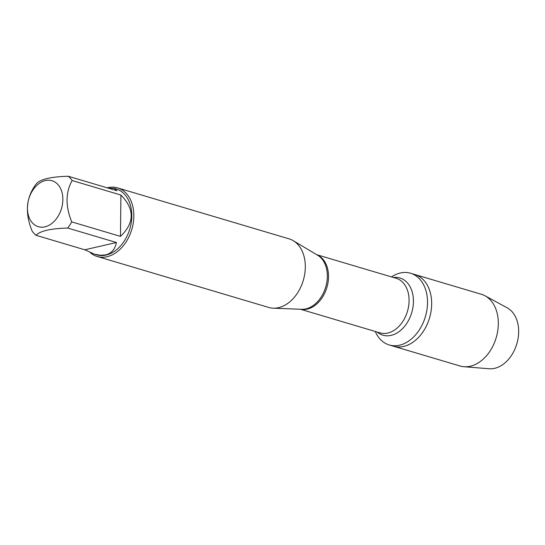 <?xml version="1.0" encoding="UTF-8"?>
<svg xmlns="http://www.w3.org/2000/svg" width="545" height="545" viewBox="0 0 545 545"><rect width="100%" height="100%" fill="white"/><g stroke="black" fill="none" stroke-linecap="round" stroke-linejoin="round"><path stroke-width="0.82" d="M391.405 276.88L392.891 276.008A37.407 26.589 106.5 0 1 400.282 273.004A37.407 26.589 106.5 0 1 410.555 273.243A37.407 26.589 106.5 0 1 425.393 316.672A37.407 26.589 106.5 0 1 389.246 344.958A37.407 26.589 106.5 0 1 375.961 332.995L375.198 331.449M463.945 366.717A37.407 26.589 -73.5 0 0 470.321 366.226A37.407 26.589 -73.5 0 0 497.251 333.479A37.407 26.589 -73.5 0 0 485.016 295.792L507.238 307.85A32.128 22.836 -73.5 0 1 517.75 340.209A32.128 22.836 -73.5 0 1 494.622 368.338A32.128 22.836 -73.5 0 1 489.144 368.754L463.945 366.717A37.407 26.589 -73.5 0 1 460.041 365.995L393.395 346.191A37.407 26.589 -73.5 0 0 429.542 317.905A37.407 26.589 -73.5 0 0 414.704 274.476A37.407 26.589 106.5 0 1 431.095 310.957A37.407 26.589 106.5 0 1 403.675 346.429A37.407 26.589 106.5 0 1 393.395 346.191L389.246 344.958M34.287 188.154A23.987 17.052 -73.5 0 0 28.347 215.193A23.987 17.052 -73.5 0 0 44.901 226.849A23.987 17.052 -73.5 0 0 61.946 192.208A23.987 17.052 -73.5 0 0 34.287 188.154M36.576 183.515A34.342 24.409 -73.5 0 0 32.523 189.653C25.881 201.493 25.731 215.282 32.094 231.005A34.342 24.409 -73.5 0 0 36.031 235.304C40.085 230.951 50.63 228.525 67.675 228.035A34.342 24.409 -73.5 0 0 71.729 221.89C65.366 206.167 65.509 192.385 72.158 180.545A34.342 24.409 -73.5 0 0 68.22 176.246C51.176 176.737 40.63 179.155 36.576 183.515M68.22 176.246L116.971 190.73L114.048 188.345L116.228 188.999A34.342 24.409 106.5 0 1 131.277 222.489A34.342 24.409 106.5 0 1 106.105 255.046A34.342 24.409 106.5 0 1 96.669 254.828L94.483 254.181L100.355 255.278L105.587 254.897C111.432 253.439 115.043 249.317 116.426 242.518L67.675 228.035M36.031 235.304L84.782 249.787L94.483 254.181M114.048 188.345L108.482 188.209M71.729 221.89L120.479 236.38C134.615 222.898 134.758 209.117 120.908 195.028L72.158 180.545M97.228 256.491L268.712 307.441A35.772 25.424 -73.5 0 0 273.222 308.184A35.772 25.424 -73.5 0 0 278.543 307.666A35.772 25.424 -73.5 0 0 304.185 276.88A35.772 25.424 -73.5 0 0 293.271 240.699A35.772 25.424 -73.5 0 0 289.088 238.86L117.604 187.909A35.772 25.424 106.5 0 1 133.28 222.796A35.772 25.424 106.5 0 1 107.052 256.715A35.772 25.424 106.5 0 1 97.228 256.491A35.772 25.424 106.5 0 1 90.252 252.628M107.202 187.827A35.772 25.424 106.5 0 1 107.774 187.684A35.772 25.424 106.5 0 1 117.604 187.909M120.908 195.028L120.479 236.38M116.426 242.518L84.782 249.787M485.016 295.792A37.407 26.589 -73.5 0 0 481.351 294.273L410.555 273.243M273.222 308.184L301.658 309.301A28.633 20.349 -73.5 0 0 305.915 308.886A28.633 20.349 -73.5 0 0 326.435 284.245A28.633 20.349 -73.5 0 0 317.701 255.285L293.271 240.699M316.931 254.828A28.463 20.233 106.5 0 1 326.898 287.406A28.463 20.233 106.5 0 1 300.758 309.267M300.486 309.253L379.96 332.866A28.463 20.233 -73.5 0 0 407.462 311.345A28.463 20.233 -73.5 0 0 396.174 278.297L316.693 254.685M393.415 277.48A29.832 21.207 106.5 0 1 411.734 312.612A29.832 21.207 106.5 0 1 377.201 332.048"/></g></svg>
